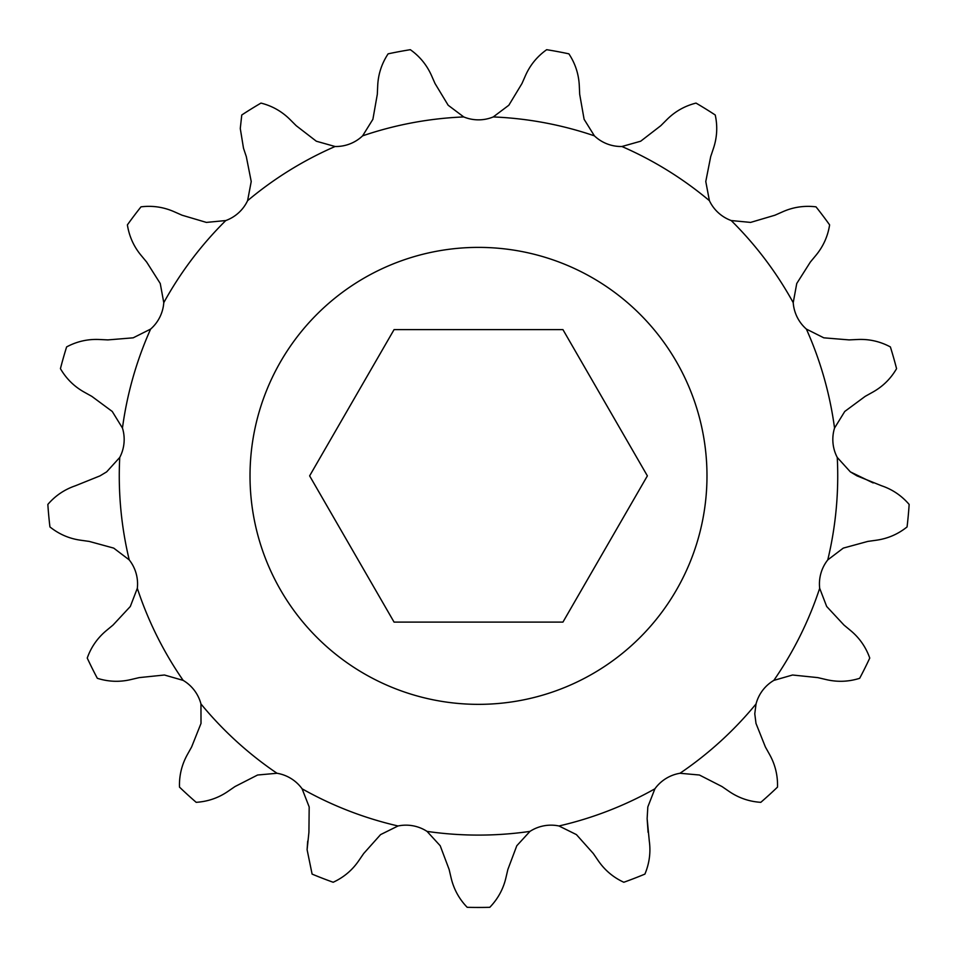 <?xml version="1.0" encoding="UTF-8"?>
<svg xmlns="http://www.w3.org/2000/svg" width="957" height="957" viewBox="0 0 957 957"><rect width="100%" height="100%" fill="white"/><g stroke="black" fill="none" stroke-linecap="round" stroke-linejoin="round"><path stroke-width="1.44" d="M850.354 471.873L856.994 475.868L881.588 485.773C892.391 489.422 901.578 495.642 909.15 504.423A431.595 431.595 0 0 1 907.069 526.924C898.121 534.126 887.94 538.54 876.54 540.191L867.76 541.423L843.284 548.11L827.769 559.893A38.782 38.782 0 0 0 819.682 588.292L826.681 606.475L843.966 625.053L850.785 630.711C859.542 638.02 865.87 647.135 869.757 658.057A431.595 431.595 0 0 1 859.673 678.298C848.739 681.767 837.65 682.221 826.417 679.637L817.792 677.616L792.552 675.008L773.83 680.391A38.782 38.782 0 0 0 756.042 703.945L754.774 713.778L755.994 723.432L765.397 746.998L769.715 754.738C775.23 764.715 777.838 775.505 777.515 787.097A431.595 431.595 0 0 1 760.815 802.325C749.355 801.607 738.864 798.03 729.318 791.571L722.009 786.558L699.411 775.014L679.996 773.268A38.782 38.782 0 0 0 654.899 788.807L647.817 806.954L647.135 818.63L649.301 841.107C650.856 852.4 649.384 863.405 644.898 874.1A431.595 431.595 0 0 1 623.82 882.258C613.389 877.461 604.896 870.32 598.34 860.845L593.328 853.536L576.425 834.612L558.96 825.975A38.782 38.782 0 0 0 529.951 831.394L516.78 845.761L507.856 869.518L505.834 878.143C503.191 889.232 497.843 898.958 489.805 907.308A431.595 431.595 0 0 1 467.195 907.308C459.216 899.066 453.869 889.352 451.166 878.143L449.144 869.518L440.22 845.761L427.049 831.394A38.782 38.782 0 0 0 398.04 825.975L380.575 834.612L363.672 853.536L358.66 860.845C352.2 870.248 343.707 877.378 333.18 882.258A431.595 431.595 0 0 1 312.102 874.1L307.101 849.684L308.92 832.327L309.183 806.954L302.101 788.807A38.782 38.782 0 0 0 277.004 773.268L257.589 775.014L234.991 786.558L227.682 791.571C218.256 797.982 207.765 801.571 196.185 802.325A431.595 431.595 0 0 1 179.485 787.097L179.449 784.943C179.473 774.249 182.093 764.176 187.285 754.738L191.603 746.998L201.006 723.432L200.958 703.945A38.782 38.782 0 0 0 183.17 680.391L164.448 675.008L139.208 677.616L130.583 679.637C119.469 682.221 108.38 681.779 97.327 678.298A431.595 431.595 0 0 1 87.243 658.057C91.059 647.243 97.387 638.116 106.215 630.711L113.034 625.053L130.319 606.475L137.318 588.292A38.782 38.782 0 0 0 129.231 559.893L113.716 548.11L89.24 541.423L80.46 540.191C69.167 538.588 58.999 534.173 49.931 526.924A431.595 431.595 0 0 1 47.85 504.423C55.315 495.702 64.514 489.494 75.412 485.773L100.007 475.868L106.646 471.873L119.745 457.446A38.782 38.782 0 0 0 122.46 428.054L112.244 411.462L91.836 396.377L84.096 392.059C74.156 386.484 66.26 378.685 60.435 368.66A431.595 431.595 0 0 1 66.619 346.924C76.727 341.493 87.542 339.017 99.061 339.484L107.914 339.902L133.202 337.821L150.62 329.088A38.782 38.782 0 0 0 163.779 302.663L160.25 283.499L146.66 262.062L141.002 255.244C133.741 246.463 129.207 236.331 127.389 224.883A431.595 431.595 0 0 1 141.002 206.844C152.402 205.432 163.372 207.035 173.947 211.629L182.045 215.205L206.389 222.407L225.78 220.553A38.782 38.782 0 0 0 247.6 200.671L251.224 181.519L246.308 156.625L243.497 148.227L240.279 128.513L241.762 114.996A431.595 431.595 0 0 1 260.986 103.093C272.111 105.892 281.777 111.347 289.959 119.458L296.227 125.714L316.324 141.217L335.082 146.505A38.782 38.782 0 0 0 362.607 135.846L372.895 119.302L377.309 94.312L377.716 85.46C378.266 74.072 381.735 63.533 388.111 53.843A431.595 431.595 0 0 1 410.326 49.692C419.692 56.319 426.738 64.897 431.451 75.412L435.028 83.522L448.163 105.234L463.738 116.933A38.782 38.782 0 0 0 493.262 116.933L508.837 105.234L521.972 83.522L525.549 75.412C530.19 64.992 537.224 56.415 546.674 49.692A431.595 431.595 0 0 1 568.889 53.843C575.229 63.413 578.686 73.952 579.284 85.46L579.691 94.312L584.105 119.302L594.393 135.846A38.782 38.782 0 0 0 621.918 146.505L640.676 141.217L660.773 125.714L667.041 119.458C675.116 111.407 684.781 105.952 696.014 103.093A431.595 431.595 0 0 1 715.238 114.996C717.69 126.204 717.116 137.282 713.503 148.227L710.692 156.625L705.776 181.519L709.4 200.671A38.782 38.782 0 0 0 731.22 220.553L750.611 222.407L774.955 215.205L783.053 211.629C793.497 207.047 804.478 205.456 815.998 206.844A431.595 431.595 0 0 1 829.611 224.883C827.853 236.223 823.307 246.344 815.998 255.244L810.34 262.062L796.75 283.499L793.221 302.663A38.782 38.782 0 0 0 806.38 329.088L823.798 337.821L849.086 339.902L857.939 339.484C869.339 338.993 880.153 341.47 890.381 346.924A431.595 431.595 0 0 1 896.565 368.66C890.823 378.601 882.94 386.401 872.904 392.059L865.164 396.377L844.756 411.462L834.54 428.054A38.782 38.782 0 0 0 837.255 457.446L850.354 471.873L873.179 482.95M119.745 457.446A359.234 359.234 0 0 0 129.231 559.893M250.016 475.868A228.484 228.484 0 0 1 478.5 247.385A228.484 228.484 0 0 1 706.984 475.868A228.484 228.484 0 0 1 478.5 704.352A228.484 228.484 0 0 1 250.016 475.868M679.996 773.268A359.234 359.234 0 0 0 756.042 703.945L754.774 713.778M647.817 806.954L647.135 818.63L648.08 832.327M243.497 148.227L240.279 128.513L241.762 114.996M137.318 588.292A359.234 359.234 0 0 0 183.17 680.391M200.958 703.945A359.234 359.234 0 0 0 277.004 773.268M302.101 788.807A359.234 359.234 0 0 0 398.04 825.975M427.049 831.394A359.234 359.234 0 0 0 529.951 831.394M558.96 825.975A359.234 359.234 0 0 0 654.899 788.807M773.83 680.391A359.234 359.234 0 0 0 819.682 588.292M827.769 559.893A359.234 359.234 0 0 0 837.255 457.446M834.54 428.054A359.234 359.234 0 0 0 806.38 329.088M793.221 302.663A359.234 359.234 0 0 0 731.22 220.553M709.4 200.671A359.234 359.234 0 0 0 621.918 146.505M594.393 135.846A359.234 359.234 0 0 0 493.262 116.933M463.738 116.933A359.234 359.234 0 0 0 362.607 135.846M335.082 146.505A359.234 359.234 0 0 0 247.6 200.671M225.78 220.553A359.234 359.234 0 0 0 163.779 302.663M150.62 329.088A359.234 359.234 0 0 0 122.46 428.054M823.798 337.821L849.086 339.902L857.939 339.484M810.34 262.062L796.75 283.499M750.611 222.407L774.955 215.205L783.053 211.629M710.692 156.625L705.776 181.519M640.676 141.217L660.773 125.714M579.691 94.312L584.105 119.302M508.837 105.234L521.972 83.522L525.549 75.412M435.028 83.522L448.163 105.234M372.895 119.302L377.309 94.312L377.716 85.46M296.227 125.714L316.324 141.217M251.224 181.519L246.308 156.625M182.045 215.205L206.389 222.407M160.25 283.499L146.66 262.062L141.002 255.244M107.914 339.902L133.202 337.821M112.244 411.462L91.836 396.377L84.096 392.059M113.716 548.11L89.24 541.423L80.46 540.191M113.034 625.053L130.319 606.475M164.448 675.008L139.208 677.616L130.583 679.637M191.603 746.998L201.006 723.432M257.589 775.014L234.991 786.558M308.92 832.327L309.183 806.954M307.101 849.684L307.699 841.107M380.575 834.612L363.672 853.536M449.144 869.518L440.22 845.761M516.78 845.761L507.856 869.518L505.834 878.143M593.328 853.536L576.425 834.612M722.009 786.558L699.411 775.014M755.994 723.432L765.397 746.998M817.792 677.616L792.552 675.008M826.681 606.475L843.966 625.053M867.76 541.423L843.284 548.11M865.164 396.377L844.756 411.462M394.069 622.11L562.931 622.11L647.375 475.868L562.931 329.615L394.069 329.615L309.625 475.868L394.069 622.11"/></g></svg>
